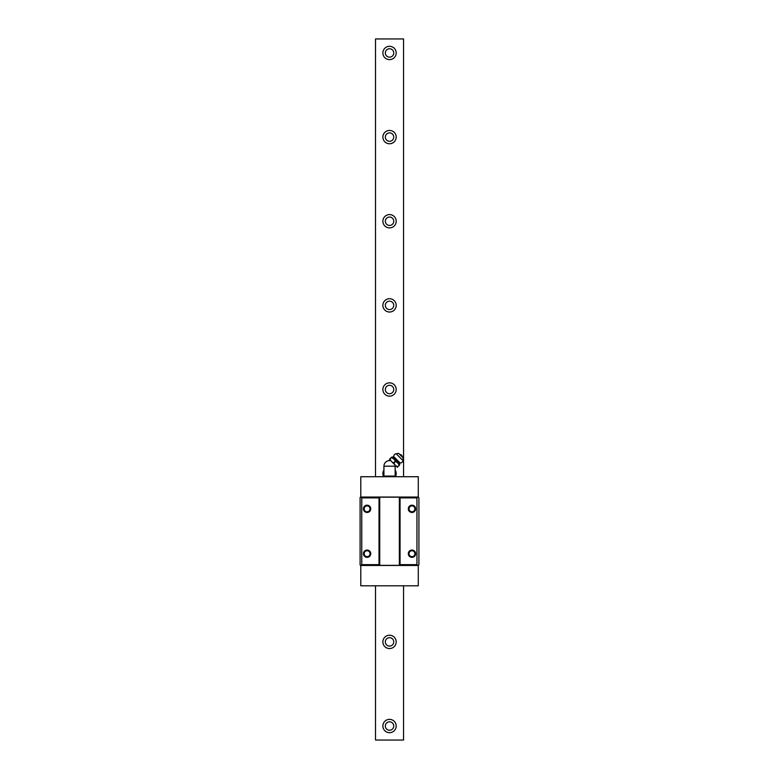 <?xml version="1.0" encoding="UTF-8"?>
<svg xmlns="http://www.w3.org/2000/svg" width="779" height="779" viewBox="0 0 779 779"><rect width="100%" height="100%" fill="white"/><g stroke="black" fill="none" stroke-linecap="round" stroke-linejoin="round"><path stroke-width="1.17" d="M403.561 476.719L403.561 38.95L375.517 38.95L375.517 476.719M375.517 585.808L375.517 740.05L403.561 740.05L403.561 585.808M396.199 726.028A6.66 6.66 0 0 0 389.539 719.368A6.66 6.66 0 0 0 382.878 726.028A6.66 6.66 0 0 0 389.539 732.688A6.66 6.66 0 0 0 396.199 726.028M396.199 641.896A6.66 6.66 0 0 0 389.539 635.236A6.66 6.66 0 0 0 382.878 641.896A6.66 6.66 0 0 0 389.539 648.556A6.66 6.66 0 0 0 396.199 641.896M395.44 476.719A6.66 6.66 0 0 0 395.148 470.039M383.93 470.039A6.66 6.66 0 0 0 383.628 476.719M396.199 389.5A6.66 6.66 0 0 0 389.539 382.84A6.66 6.66 0 0 0 382.878 389.5A6.66 6.66 0 0 0 389.539 396.16A6.66 6.66 0 0 0 396.199 389.5M396.199 305.368A6.66 6.66 0 0 0 389.539 298.708A6.66 6.66 0 0 0 382.878 305.368A6.66 6.66 0 0 0 389.539 312.028A6.66 6.66 0 0 0 396.199 305.368M396.199 221.236A6.66 6.66 0 0 0 389.539 214.576A6.66 6.66 0 0 0 382.878 221.236A6.66 6.66 0 0 0 389.539 227.896A6.66 6.66 0 0 0 396.199 221.236M396.199 137.104A6.66 6.66 0 0 0 389.539 130.444A6.66 6.66 0 0 0 382.878 137.104A6.66 6.66 0 0 0 389.539 143.764A6.66 6.66 0 0 0 396.199 137.104M396.199 52.972A6.66 6.66 0 0 0 389.539 46.312A6.66 6.66 0 0 0 382.878 52.972A6.66 6.66 0 0 0 389.539 59.632A6.66 6.66 0 0 0 396.199 52.972M393.746 726.028A4.207 4.207 0 0 0 389.539 721.821A4.207 4.207 0 0 0 385.332 726.028A4.207 4.207 0 0 0 389.539 730.235A4.207 4.207 0 0 0 393.746 726.028M393.746 641.896A4.207 4.207 0 0 0 389.539 637.689A4.207 4.207 0 0 0 385.332 641.896A4.207 4.207 0 0 0 389.539 646.103A4.207 4.207 0 0 0 393.746 641.896M393.746 389.5A4.207 4.207 0 0 0 389.539 385.293A4.207 4.207 0 0 0 385.332 389.5A4.207 4.207 0 0 0 389.539 393.707A4.207 4.207 0 0 0 393.746 389.5M393.746 305.368A4.207 4.207 0 0 0 389.539 301.161A4.207 4.207 0 0 0 385.332 305.368A4.207 4.207 0 0 0 389.539 309.575A4.207 4.207 0 0 0 393.746 305.368M393.746 221.236A4.207 4.207 0 0 0 389.539 217.029A4.207 4.207 0 0 0 385.332 221.236A4.207 4.207 0 0 0 389.539 225.443A4.207 4.207 0 0 0 393.746 221.236M393.746 137.104A4.207 4.207 0 0 0 389.539 132.897A4.207 4.207 0 0 0 385.332 137.104A4.207 4.207 0 0 0 389.539 141.311A4.207 4.207 0 0 0 393.746 137.104M393.746 52.972A4.207 4.207 0 0 0 389.539 48.765A4.207 4.207 0 0 0 385.332 52.972A4.207 4.207 0 0 0 389.539 57.179A4.207 4.207 0 0 0 393.746 52.972M360.093 497.469L360.794 497.051L360.794 476.719L418.284 476.719L418.284 497.051L360.93 497.051L361.768 497.888L361.768 564.639L360.93 565.476L360.093 565.057L360.093 497.469M360.794 565.476L360.794 585.808L418.284 585.808L418.284 565.476L360.93 565.476M417.787 565.476L416.95 564.639L400.055 564.639L400.055 497.888L399.354 497.187L379.724 497.187L379.724 565.34L379.022 564.639L361.768 564.639M379.724 565.34L399.354 565.34L400.055 564.639M361.768 497.888L379.022 497.888L379.022 564.639M370.746 553.694A3.642 3.642 0 0 0 367.104 550.052A3.642 3.642 0 0 0 363.452 553.694A3.642 3.642 0 0 0 367.104 557.345A3.642 3.642 0 0 0 370.746 553.694M363.452 508.823A3.642 3.642 0 0 0 367.104 512.475A3.642 3.642 0 0 0 370.746 508.823A3.642 3.642 0 0 0 367.104 505.181A3.642 3.642 0 0 0 363.452 508.823M400.055 497.888L416.95 497.888L416.95 564.639M408.323 508.823A3.642 3.642 0 0 0 411.974 512.475A3.642 3.642 0 0 0 415.616 508.823A3.642 3.642 0 0 0 411.974 505.181A3.642 3.642 0 0 0 408.323 508.823M415.616 553.694A3.642 3.642 0 0 0 411.974 550.052A3.642 3.642 0 0 0 408.323 553.694A3.642 3.642 0 0 0 411.974 557.345A3.642 3.642 0 0 0 415.616 553.694M416.95 497.888L417.787 497.051M379.022 497.888L379.724 497.187M418.206 497.051L418.907 497.752L418.907 564.775L418.206 565.476M399.354 497.187L399.354 565.34M364.153 553.694A2.941 2.941 0 0 1 367.104 550.753A2.941 2.941 0 0 1 370.044 553.694A2.941 2.941 0 0 1 367.104 556.644A2.941 2.941 0 0 1 364.153 553.694M370.044 508.823A2.941 2.941 0 0 1 367.104 511.774A2.941 2.941 0 0 1 364.153 508.823A2.941 2.941 0 0 1 367.104 505.883A2.941 2.941 0 0 1 370.044 508.823M414.915 508.823A2.941 2.941 0 0 1 411.974 511.774A2.941 2.941 0 0 1 409.024 508.823A2.941 2.941 0 0 1 411.974 505.883A2.941 2.941 0 0 1 414.915 508.823M409.024 553.694A2.941 2.941 0 0 1 411.974 550.753A2.941 2.941 0 0 1 414.915 553.694A2.941 2.941 0 0 1 411.974 556.644A2.941 2.941 0 0 1 409.024 553.694M363.598 553.694A3.506 3.506 0 0 1 367.104 550.188A3.506 3.506 0 0 1 370.609 553.694A3.506 3.506 0 0 1 367.104 557.199A3.506 3.506 0 0 1 363.598 553.694M408.469 553.694A3.506 3.506 0 0 1 411.974 550.188A3.506 3.506 0 0 1 415.48 553.694A3.506 3.506 0 0 1 411.974 557.199A3.506 3.506 0 0 1 408.469 553.694M370.609 508.823A3.506 3.506 0 0 1 367.104 512.329A3.506 3.506 0 0 1 363.598 508.823A3.506 3.506 0 0 1 367.104 505.318A3.506 3.506 0 0 1 370.609 508.823M415.48 508.823A3.506 3.506 0 0 1 411.974 512.329A3.506 3.506 0 0 1 408.469 508.823A3.506 3.506 0 0 1 411.974 505.318A3.506 3.506 0 0 1 415.48 508.823M384.709 476.719A21.033 21.033 0 0 1 383.93 476.086L395.148 476.086A21.033 21.033 0 0 1 394.359 476.719M383.93 476.086L383.93 466.202A5.609 5.609 0 0 1 390.62 460.701M383.93 466.202L395.148 466.202L395.148 476.086M395.148 466.202A5.609 5.609 0 0 0 395.041 465.112M397.348 467.303L389.412 459.367M390.075 458.909L391.311 457.672C393.629 458.5 394.885 459.756 395.08 461.441L393.843 462.677C392.158 462.483 390.902 461.226 390.075 458.909L391.214 457.565L389.977 458.812M395.284 461.635L394.038 462.882C394.525 464.859 395.781 466.115 397.806 466.64L399.052 465.404C398.527 463.388 397.271 462.132 395.284 461.635L395.08 461.441M397.806 466.64L399.052 465.404M397.903 466.748L399.15 465.501M391.905 457.03L399.695 464.81A5.609 5.609 0 0 1 399.802 463.193L393.522 456.913A5.609 5.609 0 0 1 391.905 457.03M400.085 462.969L393.746 456.63A2.804 2.804 0 0 1 396.151 453.729L402.986 460.574A2.804 2.804 0 0 1 400.085 462.969L399.802 463.193M402.986 460.574L403.191 457.594L398.644 453.368L403.347 458.071M396.151 453.729L398.644 453.368M400.143 454.556A2.103 2.103 0 0 1 402.168 456.572"/></g></svg>
